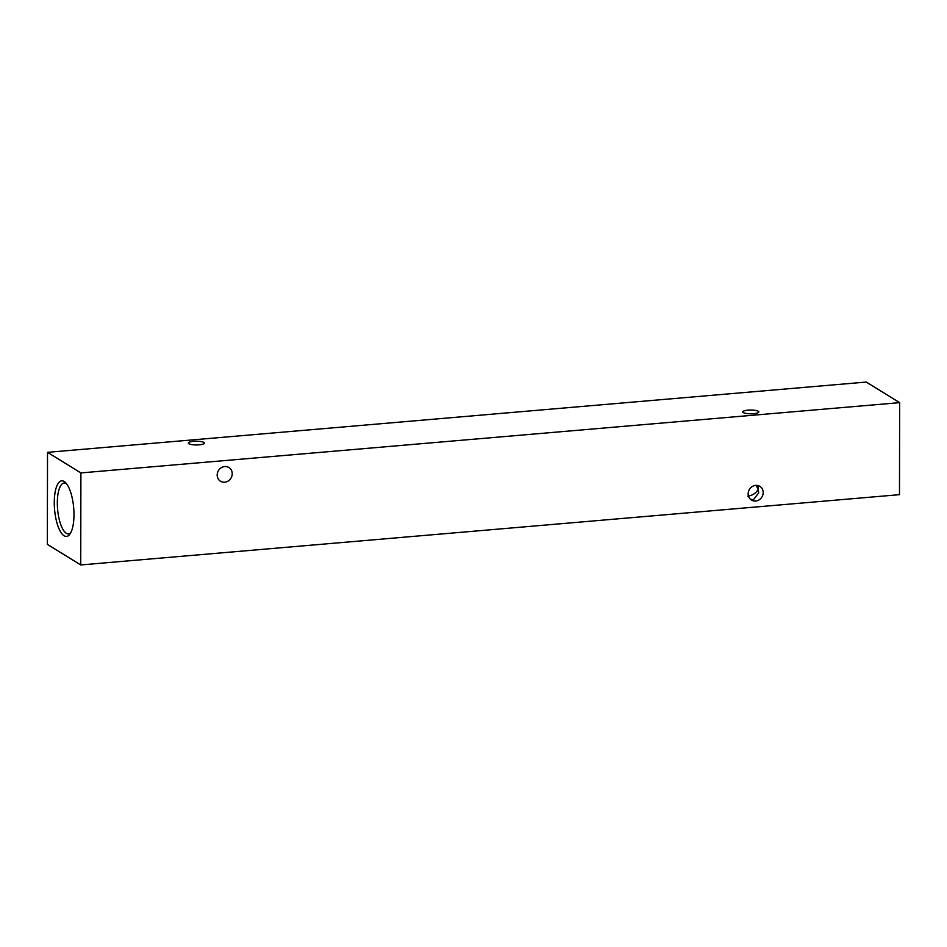 <?xml version="1.0" encoding="UTF-8"?>
<svg xmlns="http://www.w3.org/2000/svg" width="947" height="947" viewBox="0 0 947 947"><rect width="100%" height="100%" fill="white"/><g stroke="black" fill="none" stroke-linecap="round" stroke-linejoin="round"><path stroke-width="1.42" d="M224.699 482.201A8.038 7.316 -58.3 0 1 220.485 481.23A8.038 7.316 -58.3 0 1 217.514 472.707A8.038 7.316 -58.3 0 1 224.723 466.563A8.038 7.316 -58.3 0 1 228.925 467.534A8.038 7.316 -58.3 0 1 231.897 476.045A8.038 7.316 -58.3 0 1 224.699 482.201M750.344 499.187L753.492 499.685L758.701 492.902L758.192 489.469C756.002 493.174 752.534 495.411 747.822 496.192M755.67 501.034A8.038 7.316 -58.3 0 1 751.456 500.052A8.038 7.316 -58.3 0 1 748.485 491.54A8.038 7.316 -58.3 0 1 755.694 485.385A8.038 7.316 -58.3 0 1 759.896 486.367A8.038 7.316 -58.3 0 1 762.868 494.879A8.038 7.316 -58.3 0 1 755.67 501.034M199.19 444.83A8.038 1.87 -179.9 0 1 188.311 443.066A8.038 1.87 -179.9 0 1 193.519 441.326A8.038 1.87 -179.9 0 1 204.398 443.089A8.038 1.87 -179.9 0 1 199.19 444.83M753.646 413.65A8.038 1.87 -179.9 0 1 742.768 411.886A8.038 1.87 -179.9 0 1 747.964 410.146A8.038 1.87 -179.9 0 1 758.843 411.909A8.038 1.87 -179.9 0 1 753.646 413.65M73.973 514.706A27.889 9.588 -94.9 0 0 65.402 482.473A27.889 9.588 -94.9 0 0 54.275 502.573A27.889 9.588 -94.9 0 0 59.59 530.024A27.889 9.588 -94.9 0 0 69.841 534.203A27.889 9.588 -94.9 0 0 73.973 514.706M66.468 483.668A25.533 8.772 -94.9 0 0 64.254 483.006A25.533 8.772 -94.9 0 0 57.329 502.893A25.533 8.772 -94.9 0 0 68.61 533.871A25.533 8.772 -94.9 0 0 70.682 532.841M47.35 544.359L47.516 452.335L866.268 382.055L899.65 402.641L899.484 494.665L80.732 564.945L47.35 544.359M47.516 452.335L80.897 472.92L899.65 402.641M80.897 472.92L80.732 564.945M756.203 485.361L758.192 489.469L758.204 485.622"/></g></svg>
